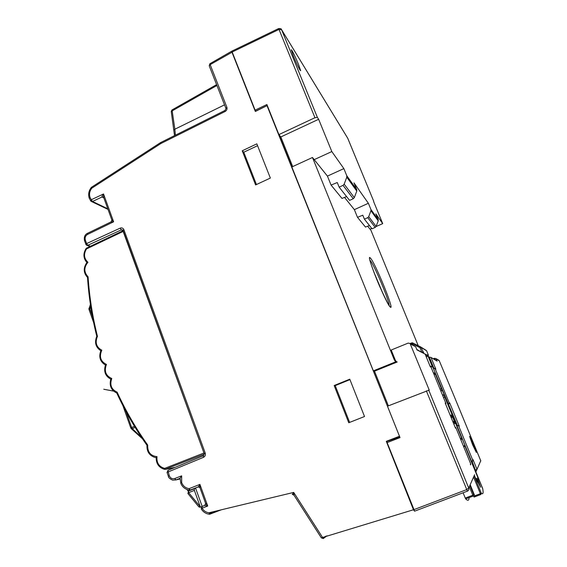 <?xml version="1.0" encoding="UTF-8"?>
<svg xmlns="http://www.w3.org/2000/svg" width="567" height="567" viewBox="0 0 567 567"><rect width="100%" height="100%" fill="white"/><g stroke="black" fill="none" stroke-linecap="round" stroke-linejoin="round"><path stroke-width="0.85" d="M293.415 56.14L291.232 49.733C292.239 50.42 294.656 55.275 298.483 64.291L300.687 70.733C299.73 70.152 297.306 65.29 293.415 56.14M91.28 187.493L91.797 188.187C89.607 191.051 89.026 194.141 90.061 197.465L91.301 199.726L103.527 193.964L103.669 197.436L111.827 219.939L113.62 221.796L111.019 221.91M180.809 482.978L180.065 478.123L181.653 475.848L181.674 482.552C183.091 486.061 185.565 488.095 189.095 488.662L199.91 484.395L199.967 487.769L205.637 503.468L207.72 506.019L204.737 505.438L205.764 503.73M472.616 444.755L469.561 436.292L473.261 443.933L476.33 452.416L472.616 444.755M396.51 361.739L395.483 360.598L391.209 350.016L408.183 343.099L410.076 343.496L429.233 390.082L387.474 406.192L291.842 166.967L312.481 157.491L394.448 360.229L396.191 361.633L373.348 370.868M346.579 196.558L342.007 198.429L331.071 185.083L327.428 176.103L312.481 157.491M369.422 225.482L365.481 227.062L357.501 217.331L354.368 209.648L344.53 197.394M371.768 228.451L370.074 229.203L367.657 226.19M370.074 229.203L370.931 230.273L418.219 345.7M438.44 360.024L439.255 360.74L452.87 393.158L480.809 460.928M413.768 509.705L466.634 489.64L468.718 488.038C469.107 489.463 468.668 490.505 467.399 491.15L414.605 511.172L387.119 442.6L400.026 437.604L387.474 406.192M428.758 357.182L430.835 357.345L436.207 360.35M291.849 166.96L278.9 134.592L314.954 117.716L317.407 117.447L318.64 119.283L331.823 151.566L343.864 168.605L327.428 176.103M267.277 105.519L255.341 111.465L231.612 51.299M399.799 437.037L386.729 441.502L399.593 436.519L267.064 105.781M388.374 405.837L374.511 371.165L397.212 361.987L396.191 361.633M373.618 201.554L382.711 223.618L375.836 213.879L378.21 219.649L370.924 209.464L368.373 203.269L353.971 182.872L356.763 189.683L346.77 175.713L343.864 168.605M278.9 134.592L266.887 104.534L255.107 110.147L231.825 51.143M281.423 29.441L281.629 29.817L278.957 29.449L232.045 52.079M373.738 201.271L347.663 138.107L281.515 29.59M356.763 189.683L356.778 191.072L354.325 197.6L353.248 198.741L349.598 200.378L339.137 187.138L337.259 182.524L331.071 185.083M346.77 175.713L346.784 177.195L344.169 184.155L343.028 185.374L339.137 187.138M378.21 219.649L378.217 220.839L376.112 226.431L375.191 227.41L372.037 228.792L364.411 219.138L362.795 215.198L357.501 217.331M370.924 209.464L370.938 210.726L368.713 216.637L367.735 217.664L364.411 219.138M255.88 111.033L255.178 110.225L255.561 111.196L267.277 105.512M386.729 441.502L387.155 442.586M202.178 506.43L195.65 488.315L194.254 488.761L194.375 490.398L188.648 492.652L200.293 506.848L194.375 490.398M123.089 230.599L122.812 231.598L86.531 248.906L86.269 248.459M184.679 463.445L179.682 465.507M123.202 230.649L204.318 453.947M270.353 178.059L256.837 143.841L242.237 150.794L255.604 184.927L270.353 178.059M364.517 416.511L349.775 379.188L334.169 385.525L348.748 422.748L364.517 416.511M198.407 486.869L199.91 484.395L207.72 506.019L202.093 508.202C203.73 510.853 206.012 512.377 208.954 512.774L293.706 492.404L294.046 495.182M414.456 511.087L413.492 509.79L386.311 441.346L399.189 436.356M190.051 490.044L188.173 489.902M221.236 509.825L209.641 514.262L208.358 514.078M173.998 129.978L174.856 129.205L175.401 135.187M349.626 422.394L335.217 385.617L334.169 385.525M335.217 385.617L349.952 379.635M256.433 184.544L243.775 152.239L242.237 150.794M243.775 152.239L257.567 145.684M321.369 537.835L413.754 509.669M293.933 495.104L292.274 494.438L293.706 492.404L323.282 538.579L327.01 535.787M209.641 514.262L208.954 512.774M201.476 506.87L202.079 506.437L202.093 508.202L201.221 508.882C202.929 511.689 205.332 513.426 208.436 514.092L208.436 514.092M205.665 503.248L204.737 505.438L201.98 506.515L201.214 508.868M189.534 490.15L189.095 488.662L190.228 490.058L198.485 486.855M111.912 219.911L111.139 221.853L87.502 233.299L87.58 234.405C85.482 235.709 84.724 237.58 85.319 240.011L86.595 243.583L120.154 228.14C121.862 227.565 123.11 228.09 123.911 229.727L205.226 453.061L204.219 453.543L203.319 455.755L203.468 457.328C205.126 456.414 205.715 454.989 205.226 453.061M103.832 197.883L102.032 196.976C101.762 196.593 102.266 195.587 103.527 193.964L113.62 221.796L87.58 234.405M90.777 201.023L91.159 201.37L90.777 201.023L91.301 199.726L92.506 201.469L107.787 208.791M160.709 142.515L160.879 143.522L91.797 188.187L91.57 187.23L91.252 187.521C88.714 190.81 88.048 194.403 89.267 198.294L90.061 197.465M171.34 111.671L172.184 110.87L174.856 129.205L224.511 104.867M122.812 230.478L204.311 453.94M122.89 230.783L86.482 248.162L86.531 248.906C83.462 254.002 83.937 258.46 87.942 262.287L86.914 262.542M87.942 262.287C83.774 267.404 83.824 272.245 88.083 276.809L87.573 277.497M88.083 276.809C89.395 296.917 92.52 316.762 97.46 336.351L96.879 336.302M97.46 336.351C94.866 342.56 96.312 347.174 101.812 350.193L100.862 350.782M101.812 350.193C99.005 356.707 100.557 361.455 106.461 364.446L105.54 365.077M106.461 364.446C103.938 371.094 105.71 375.779 111.777 378.487L110.877 379.174M111.777 378.487C109.566 384.908 111.352 389.458 117.114 392.137L116.859 393.044M117.114 392.137C125.59 410.643 135.796 428.291 147.718 445.088L147.073 445.329M147.718 445.088C147.427 452.048 150.524 455.896 156.995 456.633L156.237 457.619M204.326 454.124L164.898 469.391L164.643 468.392L203.801 453.068M200.293 506.848L199.981 507.295L201.646 506.721M200.399 507.132L201.689 506.685M198.755 506.629L199.981 507.295M188.046 493.573L188.648 492.652L188.535 491.008L187.918 493.552M386.722 441.495L386.311 441.346M477.01 469.334L480.752 460.765L475.975 471.687L472.29 461.751M281.43 29.449L281.43 29.449C281.48 28.818 280.559 28.513 278.659 28.548L314.954 117.716M368.373 203.269L354.368 209.648M382.711 223.618L376.063 226.559M314.203 159.639L331.823 151.566M292.685 166.578L280.835 136.945L318.64 119.283M280.835 136.945L278.914 134.606M374.511 371.165L373.355 370.868M433.358 358.755L434.549 358.28L436.009 358.613L436.873 360.725M456.853 425.576L457.349 425.385L433.266 368.16M448.341 404.852L449.688 402.861L459.256 426.143L458.788 425.59L456.867 425.626M471.815 462.02L456.924 425.604L458.788 425.59M448.284 404.718L449.199 402.882L449.688 402.861M414.874 346.295L410.43 344.034M416.873 349.704L415.838 347.167M424.364 353.716L416.951 349.889M430.268 366.658L425.293 354.531L430.282 366.686M430.119 366.289L431.019 367.111L430.332 366.814M445.733 404.356L445.818 403.18L431.019 367.111M445.279 403.243L445.761 403.038M455.429 427.986L445.208 403.066M455.017 426.979L455.918 427.773L455.507 428.163M470.582 464.905L470.695 463.778L455.967 427.915M470.369 464.394L470.638 463.65M437.178 361.144L430.835 357.345M431.161 357.798L435.853 369.209L434.74 368.337M435.853 369.209L433.323 368.139M459.256 426.143L458.377 425.803M458.852 426.363L472.708 460.085L471.872 461.999M472.708 460.085L472.722 461.099M450.857 416.844L451.828 416.476L451.417 415.037L453.472 419.162L454.989 423.485L454.174 422.188L453.21 422.564M470.192 484.693L474.728 495.827L474.218 497.011L473.204 496.061L473.778 494.771L474.664 495.636M463.111 492.773L465.259 498.053L472.807 495.218L473.204 496.061L465.663 498.889C467.91 501.079 469.037 500.654 469.065 497.613M465.663 498.889L465.259 498.053M425.888 355.977L427.589 355.275L424.492 353.751M427.589 355.275L428.021 356.175L426.264 356.898M431.281 366.502L432.125 366.169L428.021 356.175M432.125 366.169L432.387 366.991M429.963 365.921L432.401 366.998M451.148 417.532L452.034 417.262L451.828 416.476M433.755 373.781L434.981 373.277L433.294 372.647M434.981 373.277L435.413 374.163L434.131 374.688M440.07 389.16L441.367 388.664L435.413 374.163M441.367 388.664L442.09 390.812L440.715 390.613M442.416 394.845L443.777 394.916L444.826 397.098L443.543 397.616M460.333 438.539L461.644 438.057L444.826 397.098M461.644 438.057L461.963 438.978L460.702 439.446M460.886 439.893L461.963 438.978L460.702 439.432M453.763 421.472L452.898 421.813L453.763 421.472L454.174 422.188M477.542 481.234L480.625 487.266L478.357 480.688L476.776 481.263L477.208 482.141L477.542 481.234L476.868 481.475M474.65 476.067L476.79 481.291M475.77 478.803L478.045 477.988L465.004 446.236L464.6 445.4L463.586 446.463M478.045 477.988L478.378 478.959L476.167 479.76L478.385 478.945M476.429 480.405L478.066 479.831L478.378 478.959M476.436 480.419L478.066 479.831L478.357 480.688M427.787 354.822L428.361 355.07L426.611 350.796L420.955 347.337L424.031 353.532M410.132 343.531L411.812 342.865L412.089 343.701L411.103 344.091M426.178 350.363L420.487 346.834L419.956 347.649L412.089 343.701L412.613 342.893L410.147 343.538M420.487 346.834L412.613 342.893L420.757 347.032L420.955 347.337L419.956 347.649L421.876 352.327M482.751 488.874L427.745 354.715M474.728 495.827L480.377 493.701L480.781 494.544L481.34 493.262C483.077 494.665 483.523 493.07 482.68 488.478L427.78 354.8M423.365 353.156L423.528 352.305M389.082 305.372C389.586 301.24 373.61 263.4 370.081 260.359M370.407 258.084C374.915 262.167 394.972 311.318 390.387 307.13C386.46 304.897 364.588 251.138 370.407 258.084M89.423 198.443L90.734 200.973M188.279 489.931L188.272 489.923C184.466 488.782 181.943 486.472 180.703 482.992L181.674 482.552M395.483 360.598L394.448 360.229M439.255 360.74L436.299 359.024M435.25 368.947L449.199 402.882M473.006 459.575L476.996 469.285L475.628 469.88M473.452 477.322L468.718 488.038L428.695 390.011M146.995 445.329C135.237 428.709 125.151 411.266 116.752 392.988L116.561 392.931C111.04 390.117 109.119 385.503 110.813 379.089M156.159 457.612L154.437 457.271C149.164 455.287 146.683 451.304 146.995 445.322M467.399 491.15L426.341 390.84M373.731 201.264L347.777 138.327L281.629 29.817L317.407 117.447M353.248 198.741L343.028 185.374M354.325 197.6L344.169 184.155M356.778 191.072L346.784 177.195M375.191 227.41L367.735 217.664M376.112 226.431L368.713 216.637M378.217 220.839L370.938 210.726M86.886 262.507C83.221 258.247 82.966 253.562 86.127 248.459L86.652 248.133M203.815 455.45L167.867 470.376L169.342 475.841C170.497 478.279 172.297 479.172 174.749 478.527L181.653 475.848M91.159 201.37L92.506 201.469L102.032 196.983L103.222 196.983M232.094 52.192L210.173 64.631L226.864 107.22C227.353 109.02 226.779 110.445 225.134 111.479L160.879 143.522M203.468 457.328L167.017 472.41L168.399 476.287L169.342 475.841M209.258 513.362L213.993 511.562M167.137 472.403L168.009 470.291L203.369 455.705M122.826 230.521L121.331 229.862L87.807 245.27L90.472 246.255M180.051 478.321L175.883 479.937L172.588 480.129C169.639 478.704 168.243 477.421 168.399 476.287L168.519 476.28M180.03 478.938L175.883 479.937L174.749 478.527M216.92 85.482L172.184 110.87L171.957 109.984L171.241 111.493L174.523 135.626M225.843 108.219L209.202 65.786L210.173 64.631L209.91 63.724M202.079 506.437L204.758 505.395M199.903 487.492L198.117 486.947L190.228 490.058M293.961 495.147L321.326 537.863L323.282 538.579M120.154 228.14L121.331 229.862L122.678 229.961L123.06 230.521L123.911 229.727M87.807 245.27L86.595 243.583L85.801 244.342L86.538 245.199L87.807 245.27M85.964 244.469L84.533 240.769L85.319 240.011M84.696 240.911L84.533 240.769C83.803 237.176 84.795 234.681 87.502 233.299L87.623 233.243M91.641 187.181L160.638 142.558L224.893 110.487L225.134 111.479M224.943 110.466L226.864 107.22M225.928 108.425L209.202 65.786L209.882 63.745L231.549 51.306M171.999 109.955L216.587 84.646M199.052 486.904L199.967 487.769M103.626 197.309L102.032 196.976M293.132 494.474L293.883 494.963M156.995 456.633C156.449 462.842 159.001 466.761 164.643 468.392L165.401 469.341L175.175 467.364M164.799 469.377L163.92 469.171C158.682 467.321 156.095 463.452 156.166 457.555M194.254 488.761L188.535 491.008L194.332 488.697M188.605 490.951L188.124 491.284M373.83 271.983L383.349 294.479M278.68 28.534L231.797 51.165M90.493 304.947L89.742 308.639L90.982 308.079M89.104 309.384L89.742 308.639L92.364 316.088M88.976 309.143L88.984 308.193L90.819 307.059M126.065 411.642L131.65 427.497L134.485 426.32M122.911 405.653L130.786 428L131.65 427.497L132.288 428.617L135.166 427.426M130.786 428L132.288 428.617L141.481 437.306M435.158 359.762L434.549 358.28M433.79 368.04L429.247 356.983M474.451 476.478L481.34 493.262L480.377 493.701L473.622 477.223M469.915 485.324L473.778 494.771L472.807 495.218L469.32 486.684M421.749 352.256L422.826 351.901L422.734 352.809M480.781 494.544L474.218 497.011M465.004 446.236L463.7 446.746M442.621 395.383L443.777 394.916M428.255 355.948L428.368 355.077L426.611 350.796M412.627 342.893L411.819 342.858M389.444 305.889L389.947 306.435C389.664 307.165 386.439 300.921 380.273 287.703C374.858 275.661 370.109 261.678 370.201 261.267M396.064 361.42L395.029 361.066M91.556 201.554L108.014 209.414M209.166 513.808L216.877 510.874M325.791 536.155L322.906 538.31M87.042 245.383L90.004 246.475M198.755 486.713L198.273 486.904M86.921 262.464C83.172 267.865 83.37 272.855 87.516 277.44M87.509 277.391C88.828 297.278 91.925 316.903 96.78 336.281C94.313 342.454 95.646 347.273 100.798 350.739M100.82 350.69C98.566 357.004 100.111 361.789 105.462 365.049M105.483 364.992C103.506 371.428 105.271 376.141 110.792 379.146M186.919 489.505L188.279 491.164M198.918 506.962L187.946 493.581M480.759 460.773L452.87 393.158M113.606 391.124C108.616 390.188 93.215 387.247 113.57 391.095M90.401 304.351L88.948 309.284L93.654 322.658M142.494 438.815L131.161 428.581M415.561 346.692L410.076 343.496M415.824 347.124L416.894 349.747M416.78 349.47L425.037 354.091M430.162 366.395L430.743 366.651M431.005 367.083L445.775 403.073M445.265 403.201L455.45 428.021M455.96 427.879L470.653 463.686M474.6 474.707L473.459 477.286M439.007 360.357L436.009 358.613M434.903 368.472L435.506 368.734M451.417 415.037L450.29 415.455M454.897 423.521L453.784 423.967M451.488 417.425L452.041 417.22"/></g></svg>

